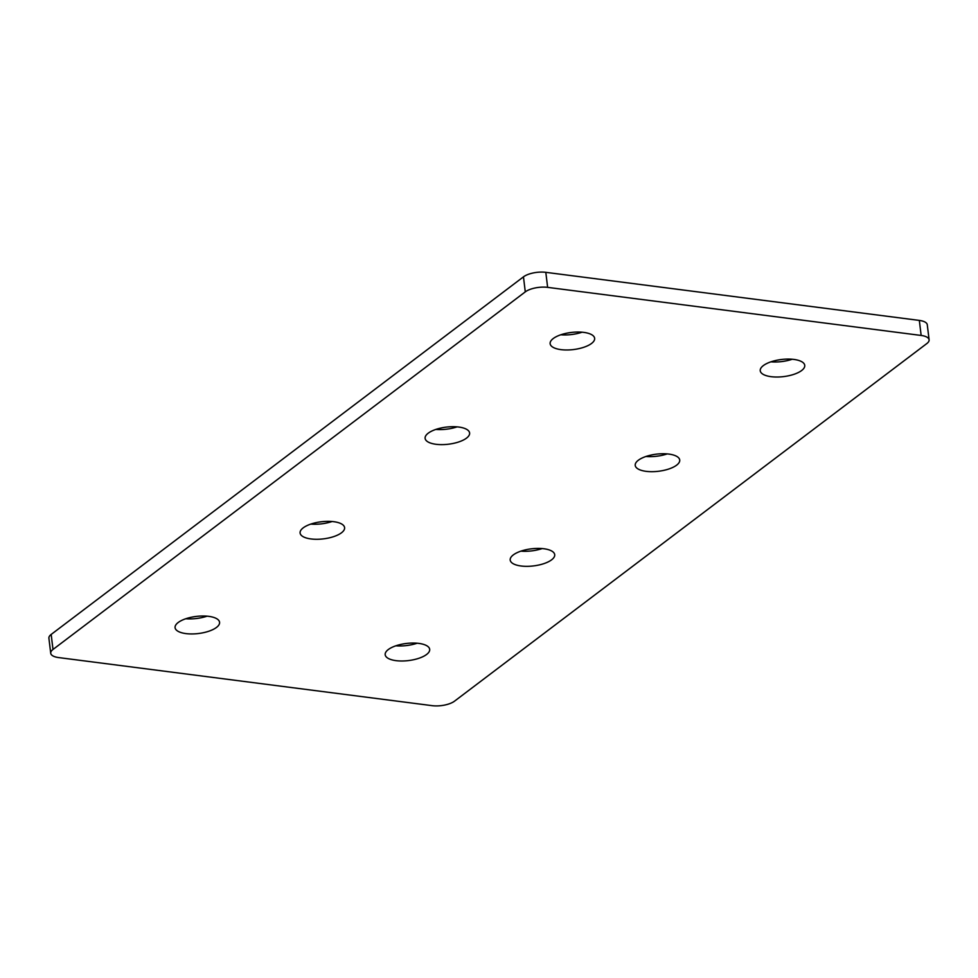 <?xml version="1.0" encoding="UTF-8"?>
<svg xmlns="http://www.w3.org/2000/svg" width="978" height="978" viewBox="0 0 978 978"><rect width="100%" height="100%" fill="white"/><g stroke="black" fill="none" stroke-linecap="round" stroke-linejoin="round"><path stroke-width="1.47" d="M207.055 616.177A22.408 8.619 -6.9 0 1 185.783 618.744M208.717 616.348A22.408 8.619 -6.9 0 1 219.573 622.289A22.408 8.619 -6.9 0 1 208.791 631.238A22.408 8.619 -6.9 0 1 185.942 633.597A22.408 8.619 -6.9 0 1 175.074 627.668A22.408 8.619 -6.9 0 1 185.869 618.719A22.408 8.619 -6.9 0 1 208.717 616.348M417.166 643.218A22.408 8.619 -6.9 0 1 395.894 645.798M418.829 643.402A22.408 8.619 -6.9 0 1 429.684 649.331A22.408 8.619 -6.9 0 1 418.89 658.28A22.408 8.619 -6.9 0 1 396.041 660.651A22.408 8.619 -6.9 0 1 385.185 654.722A22.408 8.619 -6.9 0 1 395.98 645.761A22.408 8.619 -6.9 0 1 418.829 643.402M332.068 521.519A22.408 8.619 -6.9 0 1 310.796 524.086M333.742 521.69A22.408 8.619 -6.9 0 1 344.598 527.631A22.408 8.619 -6.9 0 1 333.804 536.58A22.408 8.619 -6.9 0 1 310.955 538.939A22.408 8.619 -6.9 0 1 300.099 533.01A22.408 8.619 -6.9 0 1 310.894 524.061A22.408 8.619 -6.9 0 1 333.742 521.69M542.179 548.56A22.408 8.619 -6.9 0 1 520.907 551.14M543.841 548.744A22.408 8.619 -6.9 0 1 554.709 554.673A22.408 8.619 -6.9 0 1 543.915 563.621A22.408 8.619 -6.9 0 1 521.066 565.993A22.408 8.619 -6.9 0 1 510.198 560.064A22.408 8.619 -6.9 0 1 520.993 551.115A22.408 8.619 -6.9 0 1 543.841 548.744M457.093 426.86A22.408 8.619 -6.9 0 1 435.821 429.44M458.755 427.044A22.408 8.619 -6.9 0 1 469.611 432.973A22.408 8.619 -6.9 0 1 458.829 441.922A22.408 8.619 -6.9 0 1 435.98 444.281A22.408 8.619 -6.9 0 1 425.112 438.352A22.408 8.619 -6.9 0 1 435.907 429.403A22.408 8.619 -6.9 0 1 458.755 427.044M667.204 453.914A22.408 8.619 -6.9 0 1 645.932 456.481M668.866 454.085A22.408 8.619 -6.9 0 1 679.722 460.015A22.408 8.619 -6.9 0 1 668.928 468.963A22.408 8.619 -6.9 0 1 646.079 471.335A22.408 8.619 -6.9 0 1 635.223 465.406A22.408 8.619 -6.9 0 1 646.018 456.457A22.408 8.619 -6.9 0 1 668.866 454.085M582.106 332.202A22.408 8.619 -6.9 0 1 560.834 334.782M583.768 332.386A22.408 8.619 -6.9 0 1 594.636 338.315A22.408 8.619 -6.9 0 1 583.842 347.263A22.408 8.619 -6.9 0 1 560.993 349.635A22.408 8.619 -6.9 0 1 550.137 343.694A22.408 8.619 -6.9 0 1 560.92 334.745A22.408 8.619 -6.9 0 1 583.768 332.386M792.217 359.256A22.408 8.619 -6.9 0 1 770.945 361.823M793.879 359.427A22.408 8.619 -6.9 0 1 804.747 365.356A22.408 8.619 -6.9 0 1 793.953 374.317A22.408 8.619 -6.9 0 1 771.104 376.677A22.408 8.619 -6.9 0 1 760.236 370.748A22.408 8.619 -6.9 0 1 771.031 361.799A22.408 8.619 -6.9 0 1 793.879 359.427M52.995 649.465A16.406 6.308 173.1 0 0 50.722 653.243L48.9 638.206A16.406 6.308 -6.9 0 1 51.174 634.441L52.995 649.465L525.284 291.872L523.462 276.847A16.406 6.308 -6.9 0 1 545.81 272.336L919.332 320.417A16.406 6.308 -6.9 0 1 927.278 324.757L929.1 339.794A16.406 6.308 173.1 0 0 921.154 335.454L919.332 320.417M50.722 653.243A16.406 6.308 173.1 0 0 58.668 657.583L432.19 705.664A16.406 6.308 173.1 0 0 454.538 701.153L926.826 343.559A16.406 6.308 173.1 0 0 929.1 339.794M545.81 272.336L547.631 287.361L921.154 335.454M547.631 287.361A16.406 6.308 173.1 0 0 525.284 291.872M51.174 634.441L523.462 276.847"/></g></svg>
